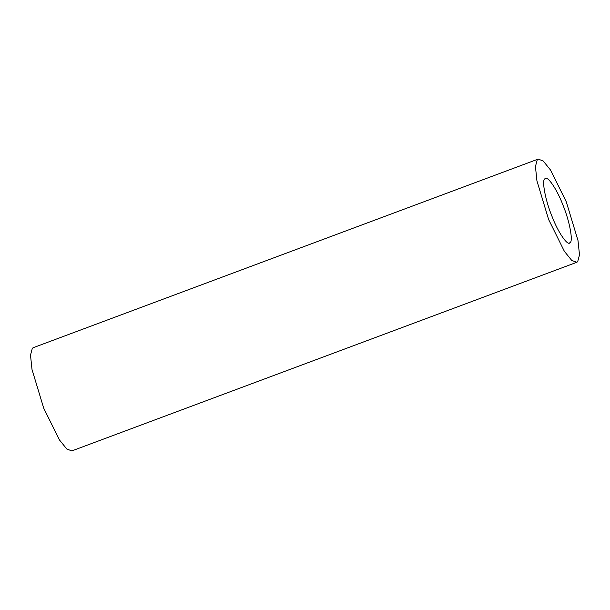 <?xml version="1.0" encoding="UTF-8"?>
<svg xmlns="http://www.w3.org/2000/svg" width="610" height="610" viewBox="0 0 610 610"><rect width="100%" height="100%" fill="white"/><g stroke="black" fill="none" stroke-linecap="round" stroke-linejoin="round"><path stroke-width="0.91" d="M544.844 178.821C547.017 174.666 556.991 189.169 562.992 205.189C569.481 220.713 573.385 241.285 570.091 242.582C567.925 246.737 557.944 232.235 551.943 216.214C545.454 200.69 541.55 180.125 544.844 178.821L545.416 178.44M570.091 242.582L569.519 242.963M576.747 262.315L71.812 450.912L66.787 448.99L59.444 439.932L43.691 408.12L32.002 369.462L30.5 355.111L32.338 348.287L33.253 347.685L538.188 159.088L537.273 159.69L535.435 166.522L536.937 180.873L548.626 219.524L564.38 251.335L571.722 260.394L576.747 262.315L577.662 261.713L579.5 254.888L577.998 240.538L566.309 201.879L550.555 170.068L543.213 161.009L538.188 159.088"/></g></svg>
